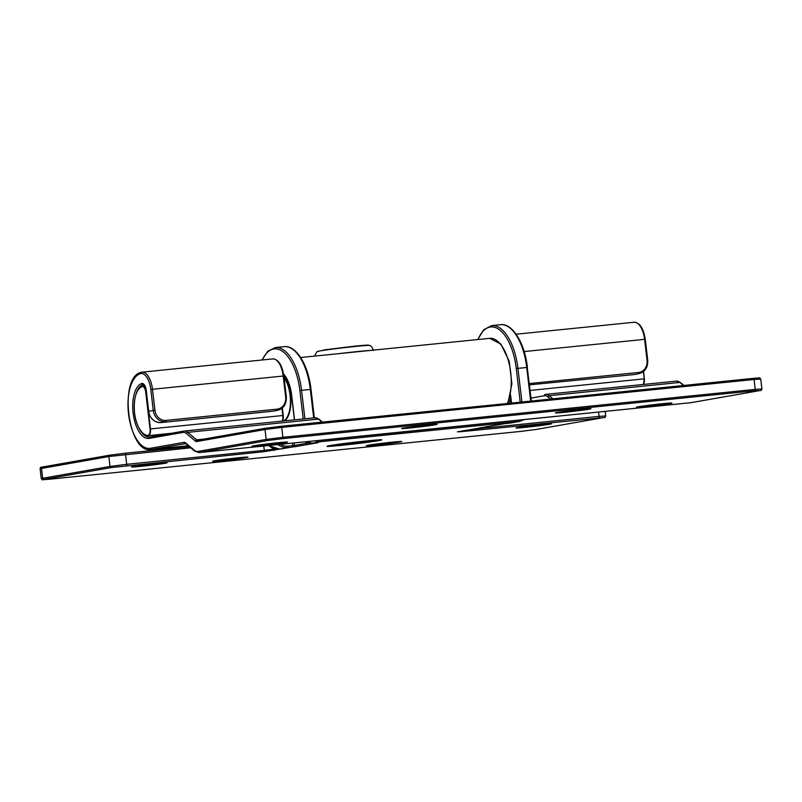 <?xml version="1.0" encoding="UTF-8"?>
<svg xmlns="http://www.w3.org/2000/svg" width="802" height="802" viewBox="0 0 802 802"><rect width="100%" height="100%" fill="white"/><g stroke="black" fill="none" stroke-linecap="round" stroke-linejoin="round"><path stroke-width="1.2" d="M331.928 439.105L199.157 452.559A17.073 7.94 84.2 0 1 198.896 452.599L691.003 402.674A17.073 7.94 -95.8 0 0 691.274 402.634L557.611 416.198A1.243 1.093 -93.6 0 1 557.54 416.208L554.513 416.469A1.243 0.581 -95.8 0 0 554.533 416.469L337.02 438.534A1.243 0.581 -95.8 0 0 337.04 438.534L332.83 439.005M509.531 399.015L510.894 398.694A24.952 11.609 -95.8 0 1 510.423 398.845L510.503 398.825M636.988 407.045L662.292 403.727A17.774 0.531 -6.7 0 1 669.8 403.576A17.774 0.531 -6.7 0 1 645.981 406.594A17.774 0.531 -6.7 0 1 638.492 406.744A17.774 0.531 -6.7 0 1 662.312 403.727L671.284 403.015M556.027 412.699L581.34 409.381A17.774 0.531 -6.7 0 1 588.838 409.231A17.774 0.531 -6.7 0 1 565.029 412.248A17.774 0.531 -6.7 0 1 557.54 412.398A17.774 0.531 -6.7 0 1 581.36 409.381L590.322 408.669M402.243 428.308L427.556 424.98A17.774 0.531 -6.7 0 1 435.055 424.829A17.774 0.531 -6.7 0 1 411.246 427.857A17.774 0.531 -6.7 0 1 403.757 428.007A17.774 0.531 -6.7 0 1 427.566 424.98L436.539 424.278M277.853 442.724A17.774 0.531 -6.7 0 1 285.342 442.574A17.774 0.531 -6.7 0 1 261.522 445.601A17.774 0.531 -6.7 0 1 254.034 445.752A17.774 0.531 -6.7 0 1 277.853 442.724M509.1 400.308A26.506 12.341 -95.8 0 0 511.034 400.429A26.506 12.341 -95.8 0 0 511.095 400.429M511.105 400.479A1.243 1.103 80 0 0 510.493 401.722A27.759 12.922 84.2 0 1 508.558 401.752M285.662 397L286.334 396.96L283.868 375.968L152.48 389.271L154.946 410.263A11.228 9.935 80 0 0 166.144 420.408L277.091 409.15A11.228 9.935 80 0 0 285.662 397L283.196 376.008A18.707 8.712 -95.8 0 0 272.72 358.905L142.004 372.168A18.707 8.712 84.2 0 1 152.48 389.271L150.816 389.481A17.464 8.13 -95.8 0 0 140.139 373.722A37.734 17.564 -95.8 0 0 128.711 415.326A37.734 17.564 -95.8 0 0 150.265 448.298L184.129 442.343A5.845 2.717 84.2 0 1 185.442 442.774L194.355 450.253A15.819 7.368 -95.8 0 0 197.914 451.436L266.194 439.426L265.021 429.521L196.751 441.531A5.845 2.717 84.2 0 1 195.437 441.09L186.525 433.621A15.819 7.368 -95.8 0 0 182.966 432.428L149.102 438.383A27.759 12.922 84.2 0 1 133.252 414.133A27.759 12.922 84.2 0 1 141.653 383.536A7.489 3.479 84.2 0 1 146.225 390.293L148.691 411.286L153.282 410.474L150.816 389.481M272.038 411.306A1.243 0.581 84.2 0 0 272.058 411.296A1.243 0.581 84.2 0 1 272.058 411.296L161.132 422.554L272.078 411.296A12.471 11.038 80 0 0 272.78 411.195L277.372 410.393A12.471 11.038 -100 0 1 276.66 410.494A1.243 0.581 84.2 0 0 277.091 409.15M143.438 384.599L142.946 384.649A26.506 12.341 -95.8 0 0 135.839 394.724M146.225 390.293L143.257 384.579A6.236 2.907 -95.8 0 0 142.946 384.649A1.243 1.093 70.7 0 1 141.653 383.536M139.277 428.629A26.506 12.341 -95.8 0 0 149.633 437.09A26.506 12.341 -95.8 0 0 149.934 437.06M149.102 438.383A1.243 1.103 -100 0 1 150.054 437.04L183.778 431.105M182.966 432.428A1.243 1.103 -100 0 1 183.919 431.085A17.073 7.94 84.2 0 1 184.189 431.045A17.073 7.94 84.2 0 1 187.768 432.358L196.67 439.837A4.591 2.135 -95.8 0 0 197.633 440.188L197.633 440.188A1.243 1.103 -100 0 1 197.703 440.178L265.843 428.198M322.053 422.103L318.484 419.095L187.768 432.358A1.243 0.992 -50 0 0 186.525 433.621M314.905 417.782L319.146 419.286A1.243 0.992 130 0 0 318.484 419.095A17.073 7.94 -95.8 0 0 314.905 417.782L184.189 431.045L149.633 437.09M203.708 439.115L196.67 439.837A1.243 0.992 -50 0 0 195.437 441.09M185.442 442.774A1.243 0.992 -50 0 0 185.743 443.616L151.508 449.421A38.987 18.145 84.2 0 1 150.896 449.501L188.239 445.722L151.508 449.421A1.243 1.103 -100 0 1 150.265 448.298M185.442 443.456A4.591 2.135 -95.8 0 0 185.372 443.466A1.243 1.103 -100 0 1 184.129 442.343M529.3 383.567L638.482 372.489A11.228 9.935 80 0 0 647.064 360.339L644.597 339.346L524.157 351.567M645.119 339.336L644.597 339.346A18.707 8.712 -95.8 0 0 634.111 322.244L516.127 334.213M633.45 374.634A1.243 0.581 -95.8 0 0 633.47 374.634A12.471 11.038 80 0 0 634.182 374.534L633.45 374.634A1.243 0.581 -95.8 0 0 633.45 374.634L529.45 384.85M683.444 385.431L679.875 382.434A17.073 7.94 -95.8 0 0 676.297 381.12L545.581 394.383A17.073 7.94 84.2 0 0 545.31 394.424A1.243 1.103 80 0 0 545.24 394.434L545.17 394.444M683.835 385.391L680.537 382.624A1.243 0.992 -50 0 0 679.875 382.434L549.159 395.697L552.728 398.694M544.357 395.767A1.243 1.103 80 0 1 545.24 394.434L545.581 394.383A17.073 7.94 84.2 0 1 549.159 395.697A1.243 0.992 130 0 0 547.926 396.95A15.819 7.368 -95.8 0 0 544.357 395.767L531.004 398.113M691.414 402.614A1.243 1.103 -100 0 1 691.274 402.634L759.544 390.634L754.812 390.724A1.243 0.581 -95.8 0 0 755.243 389.391L761.9 388.94L760.737 379.035L754.081 379.476A1.243 0.581 -95.8 0 0 753.379 378.343L265.903 428.178A1.243 1.103 -100 0 0 265.021 429.521L281.743 427.396L282.905 437.301L755.243 389.391L754.081 379.476L281.743 427.396A1.243 0.581 -95.8 0 0 281.041 426.263L758.091 378.243M196.751 441.531A1.243 1.103 -100 0 1 197.633 440.188L265.903 428.178A1.243 1.103 -100 0 1 265.983 428.168L281.021 426.263A1.243 0.581 -95.8 0 1 281.041 426.263M754.812 390.724L282.474 438.644L267.437 440.559L199.157 452.559A1.243 1.103 -100 0 1 197.914 451.436M690.733 402.694A17.073 7.94 -95.8 0 0 691.003 402.674L759.614 390.624C761.008 390.714 761.77 390.153 761.9 388.94M150.896 449.501C128.21 454.203 118.445 377.822 140.831 372.429A1.243 1.093 70.7 0 1 141.052 372.379A18.707 8.712 84.2 0 1 142.004 372.168L140.831 372.429A1.243 1.093 70.7 0 0 140.139 373.722M550.292 398.945L547.926 396.95M511.235 401.591L510.493 401.722M634.182 374.534L638.763 373.732A12.471 11.038 -100 0 1 638.051 373.832A1.243 0.581 -95.8 0 0 638.482 372.489M166.144 420.408A1.243 0.581 84.2 0 1 165.713 421.742A12.471 11.038 -100 0 1 153.282 410.474L154.946 410.263M148.691 411.286A12.471 11.038 80 0 0 161.132 422.554A1.243 0.581 84.2 0 1 161.112 422.554C154.305 422.534 150.124 418.794 148.55 411.316L148.691 411.286M267.437 440.559A1.243 1.103 -100 0 1 266.194 439.426L282.905 437.301A1.243 0.581 -95.8 0 1 282.474 438.644M753.379 378.343A1.243 0.581 -95.8 0 0 753.359 378.343C763.534 377.812 758.121 377.241 760.737 379.035M148.55 411.316L146.235 390.323M185.743 443.616L194.645 451.095A1.243 0.992 -50 0 1 194.355 450.253M647.585 360.329L647.064 360.339M277.372 410.393C283.597 408.689 286.585 404.208 286.334 396.96L286.194 396.99M272.72 358.905C278.344 359.206 282.063 364.89 283.868 375.968L283.728 375.998M378.594 440.649A27.448 0.822 -6.7 0 1 341.822 445.321A27.448 0.822 -6.7 0 1 330.264 445.551A27.448 0.822 -6.7 0 1 367.035 440.889A27.448 0.822 -6.7 0 1 378.594 440.649M549.42 424.278A17.774 0.531 -6.7 0 1 525.601 427.306A17.774 0.531 -6.7 0 1 518.112 427.456A17.774 0.531 -6.7 0 1 541.931 424.428A17.774 0.531 -6.7 0 1 549.42 424.278M399.707 442.032A17.774 0.531 -6.7 0 1 375.887 445.05A17.774 0.531 -6.7 0 1 368.399 445.2A17.774 0.531 -6.7 0 1 392.218 442.183A17.774 0.531 -6.7 0 1 399.707 442.032M245.913 457.631A17.774 0.531 -6.7 0 1 222.104 460.649A17.774 0.531 -6.7 0 1 214.615 460.809A17.774 0.531 -6.7 0 1 238.435 457.782A17.774 0.531 -6.7 0 1 245.913 457.631M164.961 463.285A17.774 0.531 -6.7 0 1 141.142 466.313A17.774 0.531 -6.7 0 1 133.653 466.463A17.774 0.531 -6.7 0 1 157.473 463.436A17.774 0.531 -6.7 0 1 164.961 463.285M509.791 423.125A1.243 0.581 -95.8 0 0 509.811 423.115A17.073 15.098 80 0 0 510.784 422.985L509.791 423.125A1.243 0.581 -95.8 0 0 509.791 423.125L505.33 423.576A1.243 0.581 -95.8 0 0 505.35 423.576L518.413 421.611L321.091 441.621L312.499 443.135L316.96 442.684A1.243 0.581 84.2 0 1 316.94 442.684A1.243 0.581 84.2 0 1 316.92 442.684L318.023 442.594M319.737 440.338A15.819 13.995 80 0 0 321.522 440.288A1.243 0.581 -95.8 0 1 321.091 441.621A17.073 15.098 -100 0 1 314.925 440.829M305.111 441.822A17.073 15.098 80 0 0 312.499 443.135A1.243 0.581 84.2 0 1 312.479 443.135A1.243 0.581 84.2 0 1 312.459 443.145L318.013 442.664L295.667 446.594A1.243 1.103 -100 0 1 294.424 445.461L308.57 442.975M280.339 444.338A15.819 13.995 80 0 0 288.279 446.133L292.75 445.681A1.243 0.581 84.2 0 1 292.319 447.015L263.868 451.696L111.237 467.566L43.909 479.406L48.641 479.305L520.979 431.386L536.017 429.481L603.345 417.642L461.04 431.687L457.882 431.757L480.709 427.907A1.243 0.581 -95.8 0 0 480.969 427.697M466.483 430.243A1.243 1.103 -100 0 0 466.553 430.233L476.488 428.97A1.243 0.581 84.2 0 1 476.488 428.97L476.558 428.97A1.243 0.581 84.2 0 1 476.538 428.97A1.243 0.581 84.2 0 0 476.578 428.96A17.073 15.098 80 0 0 477.551 428.829L486.142 427.316A17.073 15.098 -100 0 1 485.18 427.456A1.243 0.581 -95.8 0 0 485.571 426.885M520.197 401.992L516.277 368.569A45.534 21.193 -95.8 0 0 499.546 329.843A45.534 21.193 -95.8 0 0 478.032 339.517M510.593 394.915L511.536 402.875M303.216 418.965L299.878 390.524A45.534 21.193 -95.8 0 0 283.667 352.208A45.534 21.193 -95.8 0 0 262.294 359.968M283.577 373.963A26.817 12.481 84.2 0 1 291.647 395.125L294.555 419.847M530.663 400.93L526.734 367.466A46.777 21.774 -95.8 0 0 500.528 324.7C512.518 322.995 524.779 343.176 527.395 367.416L517.942 368.359L521.881 401.822M299.878 390.524L310.334 389.421A46.777 21.774 -95.8 0 0 284.129 346.654L275.337 347.547A46.777 21.774 84.2 0 1 301.552 390.303L304.9 418.794M313.682 417.912L310.334 389.421L310.865 389.401M292.319 447.015L295.667 446.594M479.796 427.897A1.243 1.103 -100 0 1 479.656 427.927L480.709 427.907M505.33 423.576L479.596 427.937L502.002 423.997A1.243 1.103 80 0 0 502.132 423.977M505.35 423.576L502.002 423.997M190.716 447.797L108.831 456.528A1.243 1.103 80 0 1 109.714 455.185L124.851 453.27A1.243 0.581 84.2 0 0 124.831 453.27L109.784 455.175A1.243 1.103 80 0 0 109.714 455.185L42.386 467.025A1.243 1.103 80 0 0 41.503 468.368L42.666 478.273L109.994 466.433L108.831 456.528L40.1 468.709C40.22 467.486 40.982 466.924 42.386 467.025A1.243 1.103 80 0 1 42.456 467.015L109.643 455.205M124.871 453.26L189.432 446.714L124.851 453.27A1.243 0.581 84.2 0 1 125.543 454.403L126.706 464.308L264.289 450.353L263.778 446.012M321.522 440.288L518.834 420.268A15.819 13.995 80 0 0 520.909 419.877M272.5 447.987L272.65 449.29L275.337 448.819M479.015 428.569L599.044 416.398L598.533 412.058M524.388 419.526L519.375 421.471A17.073 15.098 -100 0 1 518.413 421.611A1.243 0.581 -95.8 0 0 518.834 420.268M268.55 445.531A17.073 15.098 80 0 0 279.256 448.98A1.243 0.581 84.2 0 1 279.246 448.98A1.243 0.581 84.2 0 1 279.216 448.99M288.279 446.133A1.243 0.581 84.2 0 1 287.858 447.466A17.073 15.098 -100 0 1 277.863 444.589M477.731 339.547L483.776 329.682L491.736 325.592A46.777 21.774 84.2 0 1 517.942 368.359L516.277 368.569M294.123 442.935L294.424 445.461L292.75 445.681L292.449 443.105M598.623 417.732A1.243 0.581 84.2 0 0 599.044 416.398L605.711 415.947L605.169 411.386M536.157 429.451A1.243 1.103 -100 0 1 536.097 429.471L520.959 431.386A1.243 0.581 -95.8 0 0 520.959 431.386L48.621 479.305A1.243 0.581 -95.8 0 0 48.641 479.305C38.466 479.837 43.879 480.408 41.263 478.614L42.666 478.273A1.243 1.103 80 0 0 43.909 479.406M111.237 467.566A1.243 1.103 80 0 1 109.994 466.433L126.706 464.308A1.243 0.581 84.2 0 1 126.285 465.651M263.868 451.696A1.243 0.581 84.2 0 0 264.289 450.353L272.65 449.29A1.243 1.103 80 0 0 273.893 450.423M461.431 431.135A1.243 0.581 84.2 0 1 461.04 431.687M527.255 367.456L531.325 400.87M605.711 415.947C605.58 417.16 604.818 417.722 603.415 417.631A1.243 1.103 -100 0 1 603.345 417.642M603.415 417.631L536.097 429.471A1.243 1.103 -100 0 1 536.017 429.481M279.337 448.97A1.243 0.581 84.2 0 1 279.317 448.98A1.243 0.581 84.2 0 1 279.296 448.98L268.439 445.541M281.823 448.749A1.243 1.103 80 0 0 282.484 448.909M507.405 403.296A37.423 17.413 -95.8 0 0 510.714 372.539A37.423 17.413 -95.8 0 0 489.751 338.334L300.65 357.512M331.637 445.421A25.885 0.782 173.3 0 0 342.534 445.19A25.885 0.782 173.3 0 0 377.221 440.789A25.885 0.782 173.3 0 0 366.313 441.01A25.885 0.782 173.3 0 0 331.637 445.421M317.031 351.627L325.321 349.752L354.785 346.143C369.642 344.7 368.329 345.121 369.612 345.451A26.506 0.802 173.3 0 0 355.497 346.434A26.506 0.802 173.3 0 0 317.031 351.627L314.514 356.108M370.283 350.454A29.624 0.892 173.3 0 0 357.562 351.547A29.624 0.892 173.3 0 0 339.657 353.562M147.789 435.376A5.925 2.757 -95.8 0 0 150.044 428.99L145.693 391.967A5.925 2.757 -95.8 0 0 142.054 386.624A24.641 11.469 -95.8 0 0 134.546 412.819A24.641 11.469 -95.8 0 0 147.789 435.376L148.059 435.656A24.952 11.609 84.2 0 1 142.094 432.408M148.059 435.656L148.23 435.646A6.236 2.907 84.2 0 1 148.079 435.656C145.603 437.511 135.899 428.569 134.515 412.829C133.483 398.434 136.049 389.592 142.225 386.303L142.285 386.293A6.236 2.907 84.2 0 1 142.616 386.213A6.236 2.907 84.2 0 1 146.114 391.917L150.465 428.94L282.825 415.506L281.983 408.298M283.958 376.75A24.952 11.609 84.2 0 1 290.514 395.306A24.952 11.609 84.2 0 1 284.67 420.849M283.818 420.94A24.641 11.469 -95.8 0 0 290.093 395.356A24.641 11.469 -95.8 0 0 283.266 376.589M137.834 390.454A24.952 11.609 84.2 0 1 142.165 386.333M171.287 433.301L148.37 435.626M644.347 378.845L643.525 371.516L644.347 378.835A5.925 2.757 84.2 0 1 643.495 384.328M530.102 390.424L644.217 378.845L643.374 371.637M146.275 391.897L145.693 391.967M282.364 407.977L283.246 415.456A6.546 3.048 84.2 0 1 282.555 421.06M643.415 384.459A6.236 2.907 -95.8 0 0 644.217 378.845L643.535 384.449M282.023 421.12A6.236 2.907 -95.8 0 0 282.825 415.506L283.246 415.456M150.044 428.99L150.465 428.94A6.236 2.907 84.2 0 1 148.23 435.646L171.187 433.321M142.054 386.624L144.781 385.993M286.825 442.022L252.52 446.052M680.537 382.624L676.297 381.12M272.78 411.195L161.112 422.554M322.444 422.063L319.146 419.286M194.645 451.095L198.896 452.599M634.111 322.244C639.735 322.544 643.455 328.229 645.259 339.306L647.725 360.298C647.986 367.547 644.998 372.028 638.763 373.732M327.737 446.072L330.334 445.541C341.752 443.265 386.504 438.824 381.181 439.827L381.08 439.797M516.598 427.757L518.182 427.446C524.428 426.323 546.683 423.687 550.984 423.747L550.904 423.727M366.885 445.501L368.469 445.19C374.714 444.067 396.96 441.441 401.261 441.491L401.18 441.471M213.101 461.11L214.685 460.799C220.931 459.666 243.176 457.04 247.477 457.09L247.397 457.08M132.14 466.764L133.723 466.453C139.969 465.32 162.225 462.694 166.525 462.744L166.445 462.734M519.375 421.471L510.784 422.985M491.736 325.592L500.528 324.7M41.263 478.614L40.1 468.709M466.553 430.233L457.421 431.847M476.558 428.97L477.551 428.829M275.337 347.547L267.828 351.196L261.963 359.998M279.317 448.98L282.936 448.679M284.129 346.654C296.118 344.95 308.379 365.131 311.006 389.371L314.344 417.842M294.404 419.867L291.507 395.165L287.728 380.95L283.687 374.614M305.021 441.832L312.479 443.135M489.731 426.153L486.142 427.316M510.503 395.346L511.385 402.895M507.927 403.246L511.887 383.837L509.23 361.371L500.939 344.118L489.751 338.334M328.379 445.852C330.284 446.052 324.459 446.483 333.662 446.002L377.241 440.789C383.567 439.366 378.895 440.308 380.409 439.737M373.381 350.484C372.238 345.953 369.401 345.431 370.123 345.702L369.612 345.451"/></g></svg>
